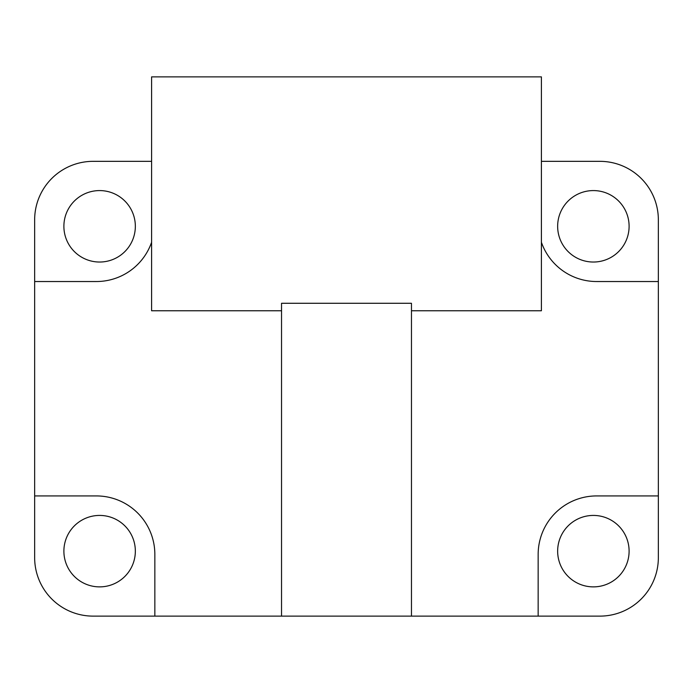 <?xml version="1.0" encoding="UTF-8"?>
<svg xmlns="http://www.w3.org/2000/svg" width="693" height="693" viewBox="0 0 693 693"><rect width="100%" height="100%" fill="white"/><g stroke="black" fill="none" stroke-linecap="round" stroke-linejoin="round"><path stroke-width="1.04" d="M34.65 495.928L96.37 495.928A58.472 58.472 0 0 1 154.842 554.4L154.842 616.12L93.122 616.12A58.472 58.472 0 0 1 34.65 557.648L34.65 281.531L96.37 281.531A58.472 58.472 0 0 0 151.594 242.281M63.886 551.152A35.733 35.733 0 0 0 117.481 582.094A35.733 35.733 0 0 0 117.481 520.209A35.733 35.733 0 0 0 63.886 551.152M658.35 495.928L596.63 495.928A58.472 58.472 0 0 0 538.158 554.4L538.158 616.12L599.878 616.12A58.472 58.472 0 0 0 658.35 557.648L658.35 281.531L596.63 281.531A58.472 58.472 0 0 1 541.406 242.281M34.65 281.531L34.65 219.811A58.472 58.472 0 0 1 93.122 161.339L151.594 161.339M154.842 616.12L538.158 616.12M557.648 551.152A35.733 35.733 0 0 0 611.243 582.094A35.733 35.733 0 0 0 611.243 520.209A35.733 35.733 0 0 0 557.648 551.152M541.406 161.339L599.878 161.339A58.472 58.472 0 0 1 658.35 219.811L658.35 281.531M557.648 226.308A35.733 35.733 0 0 0 611.243 257.25A35.733 35.733 0 0 0 611.243 195.365A35.733 35.733 0 0 0 557.648 226.308M411.469 616.12L411.469 303.283L281.531 303.283L281.531 616.12M411.469 310.767L541.406 310.767L541.406 76.88L151.594 76.88L151.594 310.767L281.531 310.767M63.886 226.308A35.733 35.733 0 0 0 117.481 257.25A35.733 35.733 0 0 0 117.481 195.365A35.733 35.733 0 0 0 63.886 226.308"/></g></svg>

